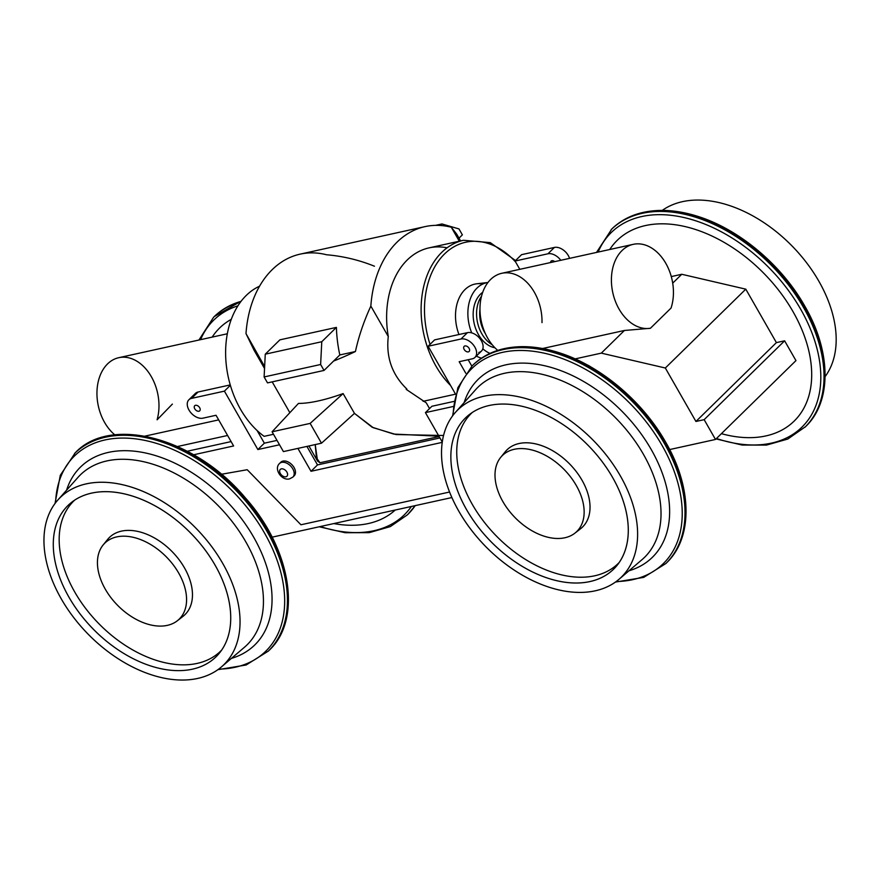<?xml version="1.0" encoding="UTF-8"?>
<svg xmlns="http://www.w3.org/2000/svg" width="880" height="880" viewBox="0 0 880 880"><rect width="100%" height="100%" fill="white"/><g stroke="black" fill="none" stroke-linecap="round" stroke-linejoin="round"><path stroke-width="1.32" d="M218.669 419.881L145.013 436.117L218.669 419.881M177.562 446.501L227.601 435.479L177.562 446.501M455.554 394.163L423.104 401.313L455.554 394.163M273.493 434.28L264.132 436.337A83.336 58.971 -102.4 0 1 225.665 356.059A83.336 58.971 -102.4 0 1 259.545 286.198A83.336 58.971 -102.4 0 0 225.665 356.059A83.336 58.971 -102.4 0 0 264.132 436.337L273.493 434.28M188.892 399.773L195.382 393.415A11.902 7.689 -134.4 0 1 198.044 392.018L230.252 384.912L198.044 392.018L191.554 398.376L224.411 391.138L230.362 385.297L224.411 391.138L257.862 449.548L279.51 444.774L257.862 449.548L264.352 443.179L257.103 430.54L264.352 443.179L277.002 440.396L264.352 443.179L257.862 449.548L224.411 391.138L191.554 398.376A11.902 7.689 -134.4 0 0 189.013 410.08A11.902 7.689 -134.4 0 0 202.895 418.176L216.029 415.272L233.607 445.962L193.644 454.773L233.607 445.962L216.029 415.272L202.895 418.176A11.902 7.689 -134.4 0 1 190.234 411.939A11.902 7.689 -134.4 0 1 188.892 399.773A11.902 7.689 -134.4 0 1 191.554 398.376L198.044 392.018A11.902 7.689 -134.4 0 0 193.93 396.044M317.504 464.915L306.9 446.413L317.504 464.915L439.923 437.943L317.504 464.915L311.014 471.284L442.222 442.365L311.014 471.284L297.902 448.393L311.014 471.284L317.504 464.915M431.915 406.263L453.981 401.401L431.915 406.263L425.425 412.621L431.915 406.263M439.109 436.524L319.968 462.77L317.57 461.098L315.216 444.587L316.437 457.853L319.968 462.77L439.109 436.524M429.539 408.584L426.261 402.842L429.539 408.584M443.542 435.49L396.033 434.544L373.197 427.68L354.464 413.38L321.486 443.201L310.145 423.401L272.074 431.794L298.474 403.414L272.074 431.794L310.145 423.401L321.486 443.201L283.415 451.594L272.074 431.794L283.415 451.594L321.486 443.201L354.464 413.38L343.123 393.58A116.765 33.363 -29.8 0 1 298.474 403.414A116.765 33.363 -29.8 0 0 343.123 393.58L310.145 423.401L343.123 393.58L354.464 413.38L372.119 427.207L393.745 434.071L438.922 436.194M460.592 240.933L456.676 234.091L451.308 227.238A107.14 75.823 77.6 0 0 370.843 306.086C363.836 321.31 358.699 336.457 355.432 351.516L339.823 354.959L333.597 361.053L339.823 354.959A107.14 75.823 -102.4 0 1 336.402 327.393L321.772 341.726L320.628 364.496L324.027 370.436L333.597 361.053A116.765 33.363 -29.8 0 0 355.432 351.516L339.823 354.959A107.14 75.823 -102.4 0 1 336.402 327.393L321.772 341.726L320.628 364.496L324.027 370.436L333.597 361.053A116.765 33.363 -29.8 0 0 355.432 351.516C358.699 336.457 363.836 321.31 370.843 306.086L388.278 336.523C385.946 357.302 392.128 374.803 406.846 389.026A116.765 33.363 -29.8 0 1 406.23 389.378L426.261 402.842L406.23 389.378A116.765 33.363 -29.8 0 0 406.846 389.026C392.128 374.803 385.946 357.302 388.278 336.523A83.336 58.971 -102.4 0 1 447.073 247.819M374.462 266.222C358.996 259.974 342.991 256.157 326.458 254.749A107.14 75.823 77.6 0 0 245.993 333.597L264.638 366.597L254.023 350.141L245.993 333.597A107.14 75.823 77.6 0 1 300.157 254.133L425.007 226.622A107.14 75.823 77.6 0 0 370.843 306.086L388.278 336.523A83.336 58.971 -102.4 0 1 429 247.885L463.496 240.284A83.336 58.971 -102.4 0 0 421.52 300.157A83.336 58.971 -102.4 0 0 450.626 385.539A83.336 58.971 -102.4 0 1 421.52 300.157A83.336 58.971 -102.4 0 1 463.496 240.284L490.281 242.638L515.548 260.557M336.402 327.393L279.895 339.845L265.265 354.178L264.11 376.948L267.52 382.888L324.027 370.436L267.52 382.888L264.11 376.948L320.628 364.496L264.11 376.948L265.265 354.178L321.772 341.726L265.265 354.178L279.895 339.845L336.402 327.393M451.308 227.238L459.305 241.208L451.308 227.238A107.14 75.823 77.6 0 0 425.007 226.622M231.099 441.595L187.275 451.242L231.099 441.595M272.107 537.163L451.869 497.552L272.107 537.163M669.669 449.559L715.495 439.461L704.154 419.661L695.937 421.465L665.324 368.005L601.304 353.133L575.124 358.897L601.304 353.133L624.415 330.473L542.564 348.513L624.415 330.473L650.419 328.273A42.856 30.327 -102.4 0 1 611.435 281.754A42.856 30.327 -102.4 0 1 647.878 246.037A42.856 30.327 -102.4 0 1 671.055 308.055L650.419 328.273L624.415 330.473L601.304 353.133L665.324 368.005L745.789 289.157L681.758 274.274L672.705 283.151L681.758 274.274L671.275 276.584L681.758 274.274L745.789 289.157L776.402 342.617L745.789 289.157L665.324 368.005L695.937 421.465L776.402 342.617L784.619 340.813L776.402 342.617L695.937 421.465L704.154 419.661L784.619 340.813L795.96 360.613L784.619 340.813L704.154 419.661L715.495 439.461L795.96 360.613L715.495 439.461L669.669 449.559M587.301 364.969A11.902 7.689 45.6 0 1 590.766 366.916A11.902 7.689 45.6 0 0 587.301 364.969M576.257 485.452A53.174 34.353 -134.4 0 0 499.29 459.283A53.174 34.353 -134.4 0 0 543.158 535.865A53.174 34.353 -134.4 0 0 576.257 485.452A53.174 34.353 -134.4 0 0 500.643 457.446A53.174 34.353 -134.4 0 0 515.031 517.583A53.174 34.353 -134.4 0 0 574.86 533.192A53.174 34.353 -134.4 0 0 576.257 485.452M574.86 533.192L580.602 528.726A53.999 34.892 -134.4 0 0 582.021 480.238A53.999 34.892 -134.4 0 0 505.219 451.792L500.643 457.446M472.285 412.478A105.006 67.859 -134.4 0 0 496.298 535.942A105.006 67.859 -134.4 0 0 619.245 562.441A105.006 67.859 -134.4 0 1 496.298 535.942A105.006 67.859 -134.4 0 1 472.285 412.478M577.533 530.739A53.999 34.892 -134.4 0 0 582.021 480.238A53.999 34.892 -134.4 0 0 540.243 445.159A53.999 34.892 -134.4 0 0 503.14 454.828M612.59 477.444A105.842 68.398 -134.4 0 0 469.315 414.601A105.842 68.398 -134.4 0 0 490.721 541.409A105.842 68.398 -134.4 0 0 617.067 565.378A105.842 68.398 -134.4 0 0 612.59 477.444A105.842 68.398 -134.4 0 0 459.404 425.359A105.842 68.398 -134.4 0 0 546.711 577.808A105.842 68.398 -134.4 0 0 612.59 477.444M620.268 475.75A116.963 75.581 -134.4 0 0 450.978 418.187A116.963 75.581 -134.4 0 0 547.459 586.663A116.963 75.581 -134.4 0 0 620.268 475.75A116.963 75.581 -134.4 0 0 455.389 412.423A116.963 75.581 -134.4 0 0 485.584 546.436A116.963 75.581 -134.4 0 0 618.959 579.337A116.963 75.581 -134.4 0 0 620.268 475.75M643.368 454.212A119.042 76.923 -134.4 0 0 475.541 389.763A119.042 76.923 -134.4 0 1 643.368 454.212A119.042 76.923 -134.4 0 1 642.026 559.647A119.042 76.923 -134.4 0 0 643.368 454.212M651.167 449.427A124.52 80.465 -134.4 0 0 546.953 366.3A124.52 80.465 -134.4 0 0 464.156 402.567A124.52 80.465 -134.4 0 1 546.953 366.3A124.52 80.465 -134.4 0 1 651.167 449.427A124.52 80.465 -134.4 0 1 628.991 570.779A124.52 80.465 -134.4 0 0 651.167 449.427M661.958 445.225A136.664 88.308 -134.4 0 0 535.37 351.56A136.664 88.308 -134.4 0 0 453.145 415.129A136.664 88.308 -134.4 0 1 535.37 351.56A136.664 88.308 -134.4 0 1 661.958 445.225A136.664 88.308 -134.4 0 1 616.209 581.526A136.664 88.308 -134.4 0 0 661.958 445.225M615.439 582.076L643.698 577.39L665.863 563.53A138.38 89.419 -134.4 0 0 664.488 443.652A138.38 89.419 -134.4 0 0 472.142 365.849L457.842 387.739L452.573 415.888M665.148 442.992A138.38 89.419 -134.4 0 0 472.813 365.2C485.067 353.364 501.138 347.193 521.015 346.665C533.379 346.434 546.348 348.546 559.922 352.979C600.71 366.025 642.675 401.412 665.621 442.09C692.56 488.147 692.78 538.175 666.523 562.87A138.38 89.419 -134.4 0 0 665.148 442.992A138.38 89.419 -134.4 0 0 472.813 365.2L472.142 365.849A138.38 89.419 -134.4 0 1 664.488 443.652A138.38 89.419 -134.4 0 1 665.863 563.53L666.523 562.87A138.38 89.419 -134.4 0 0 665.148 442.992M474.969 357.412A11.902 7.689 45.6 0 1 472.307 358.809A11.902 7.689 45.6 0 0 474.859 347.094A11.902 7.689 45.6 0 0 460.977 339.009A11.902 7.689 45.6 0 1 473.627 345.246A11.902 7.689 45.6 0 1 474.969 357.412L481.459 351.054A11.902 7.689 45.6 0 0 480.117 338.877A11.902 7.689 45.6 0 0 467.456 332.651L460.977 339.009L428.12 346.247L460.977 339.009L467.456 332.651L434.599 339.889L428.12 346.247L455.631 394.295L428.12 346.247L434.599 339.889L467.456 332.651A11.902 7.689 45.6 0 1 481.349 340.736A11.902 7.689 45.6 0 1 478.797 352.451M468.16 359.722L471.845 366.146L468.16 359.722M449.559 492.03L300.949 524.777L247.214 469.722L300.949 524.777L449.559 492.03M442.266 442.024L425.425 412.621L453.211 406.494L425.425 412.621L442.266 442.024M472.307 358.809L459.173 361.702L465.762 373.219L459.173 361.702L472.307 358.809M469.106 348.359A3.575 2.31 -134.4 0 0 464.145 346.357A3.575 2.31 -134.4 0 0 464.992 350.526A3.575 2.31 -134.4 0 0 469.139 351.461A3.575 2.31 -134.4 0 0 469.106 348.359A3.575 2.31 -134.4 0 0 463.936 346.61A3.575 2.31 -134.4 0 0 466.884 351.747A3.575 2.31 -134.4 0 0 469.106 348.359M221.375 474.276L247.214 469.722L221.375 474.276M293.458 476.377A9.526 6.149 -134.4 0 0 291.907 464.706A9.526 6.149 -134.4 0 0 280.269 462.924M194.755 408.815A3.575 2.31 45.6 0 1 196.977 405.427A3.575 2.31 45.6 0 1 199.925 410.575A3.575 2.31 45.6 0 1 194.755 408.815A3.575 2.31 45.6 0 1 194.722 405.724A3.575 2.31 45.6 0 1 198.869 406.659A3.575 2.31 45.6 0 1 199.716 410.828A3.575 2.31 45.6 0 1 194.755 408.815M172.381 404.085L157.091 419.804A42.856 30.327 -102.4 0 0 139.491 362.956A42.856 30.327 -102.4 0 0 99.506 377.179A42.856 30.327 -102.4 0 0 114.796 434.852A42.856 30.327 -102.4 0 1 97.02 390.5A42.856 30.327 -102.4 0 1 118.745 357.698L227.326 333.773M105.325 589.226A53.174 34.353 45.6 0 1 138.424 538.802A53.174 34.353 45.6 0 1 182.281 615.384A53.174 34.353 45.6 0 1 105.325 589.226A53.174 34.353 45.6 0 1 103.081 545.05A53.174 34.353 45.6 0 1 166.551 557.095A53.174 34.353 45.6 0 1 177.309 620.796A53.174 34.353 45.6 0 1 105.325 589.226M103.081 545.05L107.657 539.396A53.999 34.892 45.6 0 1 172.128 551.628A53.999 34.892 45.6 0 1 183.051 616.33L177.309 620.796M74.745 592.02A105.006 67.859 45.6 0 1 74.734 500.082A105.006 67.859 45.6 0 0 74.745 592.02A105.006 67.859 45.6 0 0 221.694 650.045A105.006 67.859 45.6 0 1 74.745 592.02M105.578 542.432A53.999 34.892 45.6 0 1 172.128 551.628A53.999 34.892 45.6 0 1 179.971 618.343M68.981 597.234A105.842 68.398 45.6 0 1 71.753 502.205A105.842 68.398 45.6 0 1 190.861 533.269A105.842 68.398 45.6 0 1 219.505 652.982A105.842 68.398 45.6 0 1 68.981 597.234A105.842 68.398 45.6 0 1 134.871 496.87A105.842 68.398 45.6 0 1 222.178 649.319A105.842 68.398 45.6 0 1 68.981 597.234M61.303 598.928A116.963 75.581 45.6 0 1 134.123 488.015A116.963 75.581 45.6 0 1 230.604 656.48A116.963 75.581 45.6 0 1 61.303 598.928A116.963 75.581 45.6 0 1 57.827 500.027A116.963 75.581 45.6 0 1 195.987 528.242A116.963 75.581 45.6 0 1 221.397 666.941A116.963 75.581 45.6 0 1 61.303 598.928M77.99 477.367A119.042 76.923 45.6 0 1 218.603 506.077A119.042 76.923 45.6 0 1 244.464 647.251A119.042 76.923 45.6 0 0 218.603 506.077A119.042 76.923 45.6 0 0 77.99 477.367L57.827 500.027M66.594 490.171A124.52 80.465 45.6 0 1 225.159 499.653A124.52 80.465 45.6 0 1 231.429 658.383A124.52 80.465 45.6 0 0 225.159 499.653A124.52 80.465 45.6 0 0 66.594 490.171M55.594 502.733A136.664 88.308 45.6 0 1 155.925 443.212A136.664 88.308 45.6 0 1 280.192 570.02A136.664 88.308 45.6 0 1 218.647 669.13A136.664 88.308 45.6 0 0 280.192 570.02A136.664 88.308 45.6 0 0 155.925 443.212A136.664 88.308 45.6 0 0 55.594 502.733M55.022 503.492L60.28 475.332L75.251 452.804A138.38 89.419 45.6 0 1 235.983 489.049A138.38 89.419 45.6 0 1 268.972 650.474L268.301 651.123A138.38 89.419 45.6 0 0 235.312 489.698A138.38 89.419 45.6 0 0 74.591 453.453A138.38 89.419 45.6 0 1 235.312 489.698A138.38 89.419 45.6 0 1 268.301 651.123L246.136 664.994L217.877 669.68M75.251 452.804A138.38 89.419 45.6 0 1 235.983 489.049A138.38 89.419 45.6 0 1 268.972 650.474C302.412 619.971 291.599 549.428 245.157 497.629C194.711 437.36 110.143 415.239 75.251 452.804M285.89 476.784A4.763 3.08 -134.4 0 0 285.329 470.217A4.763 3.08 -134.4 0 0 279.642 471.471A4.763 3.08 -134.4 0 0 285.89 476.784A4.763 3.08 -134.4 0 0 285.329 470.217A4.763 3.08 -134.4 0 0 279.642 471.471A4.763 3.08 -134.4 0 0 285.89 476.784M292.875 477.092A9.526 6.149 -134.4 0 0 290.609 465.982A9.526 6.149 -134.4 0 0 279.543 463.485C273.471 468.919 281.633 480.975 289.509 478.896L292.875 477.092A9.526 6.149 -134.4 0 0 290.609 465.982A9.526 6.149 -134.4 0 0 279.543 463.485L280.841 462.209A9.526 6.149 -134.4 0 1 291.907 464.706A9.526 6.149 -134.4 0 1 294.173 475.816L292.875 477.092M430.045 344.355A80.949 57.288 -102.4 0 1 444.851 253.66A80.949 57.288 -102.4 0 1 515.636 262.02A80.949 57.288 -102.4 0 0 444.851 253.66A80.949 57.288 -102.4 0 0 430.045 344.355M481.481 358.171A38.093 26.961 -102.4 0 1 476.333 356.07A38.093 26.961 -102.4 0 0 481.481 358.171M487.949 282.491A36.905 26.114 -102.4 0 0 471.724 332.882A36.905 26.114 -102.4 0 1 487.949 282.491L476.784 283.778A38.093 26.961 -102.4 0 0 458.953 334.521A38.093 26.961 -102.4 0 1 482.834 284.009M489.995 353.408A36.905 26.114 -102.4 0 1 482.801 348.81A36.905 26.114 -102.4 0 0 489.995 353.408M494.923 347.765A29.59 20.944 -102.4 0 1 474.122 323.279A29.59 20.944 -102.4 0 1 482.702 292.314A29.59 20.944 -102.4 0 0 474.122 323.279A29.59 20.944 -102.4 0 0 494.923 347.765M492.206 344.718A29.59 20.944 -102.4 0 1 481.514 296.219A29.59 20.944 -102.4 0 0 492.206 344.718M485.375 333.63A27.379 19.382 -102.4 0 1 479.985 309.155A27.379 19.382 -102.4 0 0 485.375 333.63M671.055 308.055L650.419 328.273A42.856 30.327 -102.4 0 1 612.623 291.852A42.856 30.327 -102.4 0 1 633.204 244.343A42.856 30.327 -102.4 0 1 665.357 262.57A42.856 30.327 -102.4 0 1 671.055 308.055M542.003 322.63A42.856 30.327 -102.4 0 0 516.164 274.868A42.856 30.327 -102.4 0 0 481.404 296.67A42.856 30.327 -102.4 0 0 497.75 350.383A42.856 30.327 -102.4 0 1 480.051 306.031A42.856 30.327 -102.4 0 1 501.776 273.295L633.204 244.343M440.407 225.478L441.947 223.96L435.578 225.368L441.947 223.96L458.975 228.921L462.374 234.861L459.008 238.161L462.374 234.861L458.975 228.921L441.947 223.96L440.407 225.478M818.829 281.171A116.963 75.581 -134.4 0 0 662.255 210.408A116.963 75.581 -134.4 0 1 818.829 281.171A116.963 75.581 -134.4 0 1 825.121 376.596A116.963 75.581 -134.4 0 0 818.829 281.171M716.045 438.922L742.17 445.06L766.491 445.093L787.765 439.054L805.552 426.635A138.38 89.419 -134.4 0 0 804.177 306.757A138.38 89.419 -134.4 0 0 611.831 228.965C624.03 217.173 640.024 211.002 659.802 210.43C672.111 210.166 685.025 212.234 698.544 216.612C739.442 229.559 781.616 265.034 804.639 305.855C831.578 351.901 831.809 401.929 805.552 426.635A138.38 89.419 -134.4 0 0 804.177 306.757A138.38 89.419 -134.4 0 0 611.831 228.965L596.508 252.428M803.506 307.406A138.38 89.419 -134.4 0 0 611.171 229.614A138.38 89.419 -134.4 0 1 803.506 307.406A138.38 89.419 -134.4 0 1 804.881 427.284A138.38 89.419 -134.4 0 0 803.506 307.406M800.613 309.122A136.224 88.022 -134.4 0 0 690.338 219.164A136.224 88.022 -134.4 0 0 598.136 252.065A136.224 88.022 -134.4 0 1 690.338 219.164A136.224 88.022 -134.4 0 1 800.613 309.122A136.224 88.022 -134.4 0 1 716.463 438.504A136.224 88.022 -134.4 0 0 800.613 309.122M792.946 311.52A126.478 81.73 -134.4 0 0 696.971 229.977A126.478 81.73 -134.4 0 0 609.73 249.513A126.478 81.73 -134.4 0 1 696.971 229.977A126.478 81.73 -134.4 0 1 792.946 311.52A126.478 81.73 -134.4 0 1 721.413 433.664A126.478 81.73 -134.4 0 0 792.946 311.52M554.741 261.624A3.575 2.31 -134.4 0 0 550.594 262.537A3.575 2.31 -134.4 0 1 551.089 261.14A3.575 2.31 -134.4 0 1 554.741 261.624M547.921 253.792A11.902 7.689 45.6 0 1 560.78 260.304A11.902 7.689 45.6 0 0 547.921 253.792L515.064 261.03L547.921 253.792L554.411 247.434A11.902 7.689 45.6 0 1 569.547 258.368A11.902 7.689 45.6 0 0 554.411 247.434L547.921 253.792M519.816 269.324L515.064 261.03L519.816 269.324M521.554 254.672L515.064 261.03L521.554 254.672L554.411 247.434L521.554 254.672M198.946 340.032L213.609 317.218A138.38 89.419 45.6 0 1 240.57 301.972A138.38 89.419 45.6 0 0 213.609 317.218L214.28 316.569A138.38 89.419 45.6 0 1 241.01 301.378A138.38 89.419 45.6 0 0 214.28 316.569L241.197 301.136M415.261 505.615L407.99 514.239A138.38 89.419 45.6 0 0 415.217 505.626A138.38 89.419 45.6 0 1 407.99 514.239L407.319 514.888A138.38 89.419 45.6 0 0 414.964 505.681A138.38 89.419 45.6 0 1 407.319 514.888L390.335 526.592L369.259 532.653L345.147 532.719L319.231 526.779M200.585 339.669A136.224 88.022 45.6 0 1 237.908 305.833A136.224 88.022 45.6 0 0 200.585 339.669M411.367 506.473A136.224 88.022 45.6 0 1 320.254 526.548A136.224 88.022 45.6 0 0 411.367 506.473M212.168 337.117A126.478 81.73 45.6 0 1 231.275 319.341A126.478 81.73 45.6 0 0 212.168 337.117M395.219 510.037A126.478 81.73 45.6 0 1 333.795 523.567A126.478 81.73 45.6 0 0 395.219 510.037M317.57 461.098L308.913 445.973M289.85 412.687L272.184 381.854M264.539 368.5L254.023 350.141M618.959 579.337L642.026 559.647M455.389 412.423L475.541 389.763M221.397 666.941L244.464 647.251"/></g></svg>
